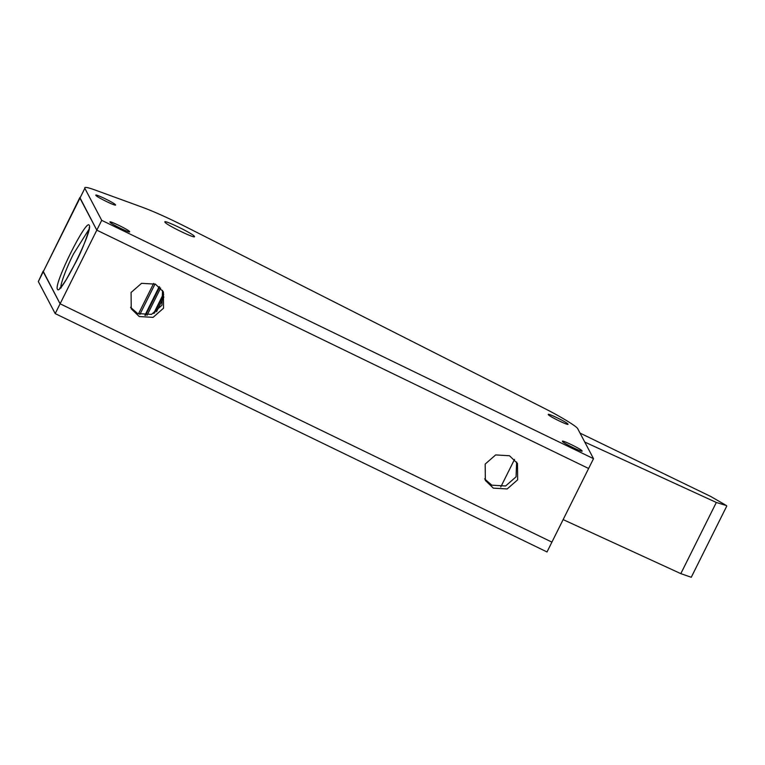 <?xml version="1.0" encoding="UTF-8"?>
<svg xmlns="http://www.w3.org/2000/svg" width="765" height="765" viewBox="0 0 765 765"><rect width="100%" height="100%" fill="white"/><g stroke="black" fill="none" stroke-linecap="round" stroke-linejoin="round"><path stroke-width="1.15" d="M162.534 290.423L161.97 305.225L151.508 314.377L137.662 313.564L130.519 307.281M163.538 308.209L153.077 317.36L139.24 316.538L131.236 308.811L131.083 292.479L141.544 283.327L155.391 284.14L163.394 291.876L163.538 308.209M516.633 462.022L516.069 476.834L505.608 485.985L491.771 485.163L484.618 478.89M517.647 479.808L507.176 488.959L493.339 488.147L485.335 480.42L485.182 464.078L495.653 454.926L509.49 455.749L517.494 463.475L517.647 479.808M101.707 220.339L96.811 230.16L79.942 198.135L84.838 188.314L101.707 220.339L593.516 458.675L577.824 428.888C577.546 426.813 560.162 416.227 542.93 407.621L185.226 226.526C168.214 217.968 153.928 211.542 142.376 207.258L94.353 189.758C87.315 187.234 84.15 186.746 84.838 188.314L43.232 271.766L79.856 197.542L96.811 230.16L588.62 468.496L547.013 551.948L55.204 313.612L38.336 281.577L43.146 271.173L60.1 303.791L551.909 542.127L60.1 303.791L55.204 313.612M514.529 459.382L500.788 486.942M593.516 458.675L588.62 468.496L96.811 230.16L60.1 303.791L43.232 271.766L38.336 281.577M584.766 442.065L716.317 502.462L726.501 505.598L710.819 496.514L580.042 433.105M563.136 519.607L680.821 573.635L691.264 577.279L726.75 506.105M159.206 286.636L144.891 315.362M145.503 315.371L159.636 287.018M163.519 293.684L153.65 313.487M154.492 313.048L163.681 294.621M153.66 283.413L138.455 313.918M139.871 314.453L155.056 283.987M156.509 311.738L163.873 296.992M147.062 315.304L160.66 288.032M164.915 222.127C165.623 224.614 196.748 239.703 194.425 236.433C193.717 233.937 162.582 218.857 164.915 222.127L164.877 221.907M95.855 195.314C96.323 196.978 117.074 207.028 115.525 204.848C115.046 203.194 94.296 193.134 95.855 195.314L95.826 195.171M109.978 222.127C110.447 223.791 131.197 233.841 129.648 231.661C129.18 230.007 108.42 219.947 109.978 222.127L109.95 221.984M562.438 441.395C562.916 443.059 583.666 453.119 582.108 450.929C581.639 449.275 560.888 439.215 562.438 441.395L562.418 441.252M548.314 414.582C548.782 416.246 569.543 426.306 567.984 424.116C567.515 422.462 546.765 412.402 548.314 414.582L548.295 414.439M89.17 229.012L73.459 254.018C66.096 268.391 59.307 287.047 61.133 287.936M57.452 289.199C53.282 284.704 86.847 217.394 89.266 225.388C93.426 229.873 59.861 297.193 57.452 289.199M716.317 502.462L680.821 573.635M89.285 227.865L89.161 227.53C90.719 224.212 85.651 243.758 75.859 262.175L66.039 279.942C59.354 290.069 59.957 287.573 59.794 288.137L60.253 288.013"/></g></svg>
